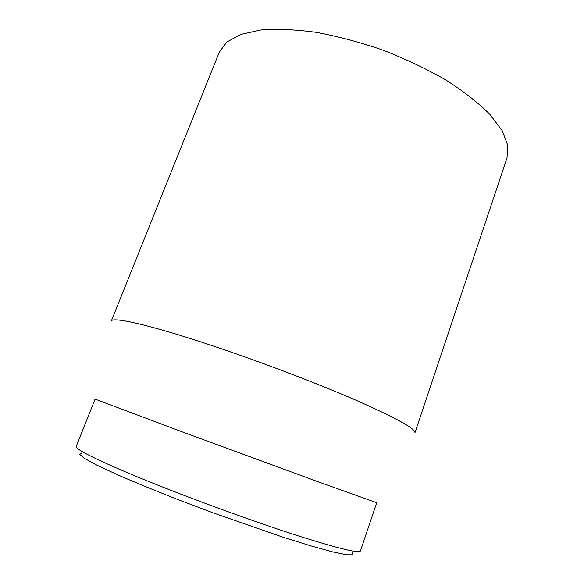 <?xml version="1.0" encoding="UTF-8"?>
<svg xmlns="http://www.w3.org/2000/svg" width="584" height="584" viewBox="0 0 584 584"><rect width="100%" height="100%" fill="white"/><g stroke="black" fill="none" stroke-linecap="round" stroke-linejoin="round"><path stroke-width="0.88" d="M507 157.95L507.788 145.401L502.189 130.685L489.866 114.355C478.354 102.879 463.725 91.447 445.972 80.059C426.714 69.007 405.829 59.072 383.316 50.253C360.452 42.377 338.107 36.405 316.28 32.346C295.38 29.507 276.831 28.733 260.632 30.01L240.659 34.463L226.855 42.033L219.321 52.107L111.281 321.12C111.982 316.55 147.905 324.368 207.59 344.122C256.033 360.109 314.499 382.235 355.108 399.85C396.032 417.918 415.969 428.919 414.925 432.839L507 157.95M81.986 452.841L79.46 454.191L84.278 458.287L96.929 465.185L117.347 474.69C134.597 482.187 154.614 490.421 177.412 499.378L213.109 512.861L282.386 536.988L310.776 545.857L332.478 551.851L346.582 554.8L352.911 554.8L351.86 552.135M360.408 551.004C359.197 553.588 338.669 548.602 298.833 536.054C259.508 523.454 204.677 503.722 160.308 486.129C105.317 464.368 74.095 449.074 76.212 446.439L95.09 399.098L181.084 431.437L317.871 481.683L376.716 502.722L360.408 551.004"/></g></svg>
